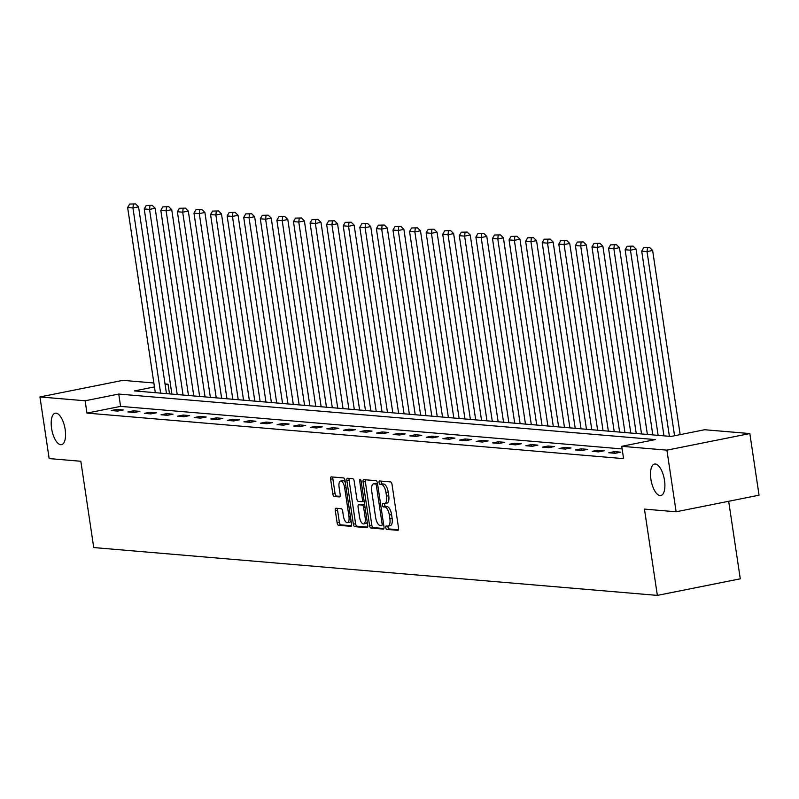 <?xml version="1.0" encoding="UTF-8"?>
<svg xmlns="http://www.w3.org/2000/svg" width="799" height="799" viewBox="0 0 799 799"><rect width="100%" height="100%" fill="white"/><g stroke="black" fill="none" stroke-linecap="round" stroke-linejoin="round"><path stroke-width="1.2" d="M385.777 527.63A1.728 0.709 -101.3 0 0 386.766 529.387L397.852 530.326A2.457 1.009 -101.3 0 0 397.972 530.316A2.457 1.009 -101.3 0 0 398.531 527.989L392.019 484.434A2.457 1.009 -101.3 0 0 390.621 481.917L379.535 480.978A1.728 0.709 -101.3 0 0 379.445 480.988A1.728 0.709 -101.3 0 0 379.056 482.616A1.728 0.709 -101.3 0 0 380.034 484.374L381.473 484.494A7.88 3.246 -101.3 0 1 385.967 492.524L386.506 496.149A7.88 3.246 -101.3 0 1 384.719 503.59A7.88 3.246 -101.3 0 1 384.329 503.61L382.891 503.49A1.728 0.709 -101.3 0 0 382.811 503.49A1.728 0.709 -101.3 0 0 382.421 505.118A1.728 0.709 -101.3 0 0 383.4 506.876L384.838 506.995A7.88 3.246 -101.3 0 1 389.333 515.025L389.872 518.661A7.88 3.246 -101.3 0 1 388.084 526.102A7.88 3.246 -101.3 0 1 387.695 526.122L386.257 525.992A1.728 0.709 -101.3 0 0 386.177 526.002A1.728 0.709 -101.3 0 0 385.777 527.63M388.034 526.102A1.728 0.709 -101.3 0 0 388.024 527.18A1.728 0.709 -101.3 0 0 389.003 528.938L398.461 529.737M381.293 481.128A1.728 0.709 -101.3 0 0 381.293 482.167A1.728 0.709 -101.3 0 0 382.282 483.924L383.71 484.044L381.473 484.494M384.669 503.6A1.728 0.709 -101.3 0 0 384.659 504.668A1.728 0.709 -101.3 0 0 385.637 506.426L387.076 506.546L384.838 506.995M65.178 429.512A16.05 6.602 -101.3 0 0 55.231 413.193A16.05 6.602 -101.3 0 0 51.575 428.354A16.05 6.602 -101.3 0 0 61.523 444.673A16.05 6.602 -101.3 0 0 65.178 429.512M664.508 480.369A16.05 6.602 -101.3 0 0 654.551 464.059A16.05 6.602 -101.3 0 0 650.895 479.22A16.05 6.602 -101.3 0 0 660.853 495.53A16.05 6.602 -101.3 0 0 664.508 480.369M335.979 508.234A2.457 1.009 -101.3 0 0 335.86 508.234A2.457 1.009 -101.3 0 0 335.3 510.561L337.128 522.786A2.457 1.009 -101.3 0 0 338.536 525.293L350.841 526.341A2.457 1.009 -101.3 0 0 350.961 526.331A2.457 1.009 -101.3 0 0 351.53 524.004L345.018 480.439A2.457 1.009 -101.3 0 0 343.61 477.932L331.295 476.883A2.457 1.009 -101.3 0 0 331.176 476.893A2.457 1.009 -101.3 0 0 330.616 479.22L332.823 493.982A2.457 1.009 -101.3 0 0 334.232 496.489L339.495 496.938A2.457 1.009 -101.3 0 0 339.615 496.928A2.457 1.009 -101.3 0 0 340.174 494.611L339.086 487.29A6.582 2.707 -101.3 0 1 340.584 481.068A6.582 2.707 -101.3 0 1 344.669 487.76L348.953 516.444A6.582 2.707 -101.3 0 1 347.455 522.656A6.582 2.707 -101.3 0 1 343.37 515.964L342.661 511.18A2.457 1.009 -101.3 0 0 341.253 508.673L335.979 508.234M154.457 386.916L134.432 390.911L671.04 436.454L704.658 429.732L749.842 433.567L759.05 495.2L676.124 511.789L644.453 509.103L657.347 595.395L93.733 547.565L80.839 461.273L49.158 458.586L39.95 396.943L122.876 380.354L153.867 382.991M676.124 511.789L666.915 450.147L621.742 446.311L655.36 439.59L118.741 394.057L85.123 400.778L39.95 396.943M622.131 448.938L120.589 406.381L86.971 413.103L623.58 458.636L621.742 446.311M86.971 413.103L85.123 400.778M369.577 525.532A2.457 1.009 -101.3 0 0 370.986 528.049L383.29 529.088A2.457 1.009 -101.3 0 0 383.42 529.088A2.457 1.009 -101.3 0 0 383.979 526.761L377.468 483.195A2.457 1.009 -101.3 0 0 376.059 480.688L363.745 479.64A2.457 1.009 -101.3 0 0 363.625 479.65A2.457 1.009 -101.3 0 0 363.066 481.977L369.577 525.532L371.815 525.093A2.457 1.009 -101.3 0 0 373.223 527.6L383.91 528.509M367.071 527.71L354.756 526.671A2.457 1.009 -101.3 0 1 353.348 524.164L346.846 480.599A2.457 1.009 -101.3 0 1 347.405 478.271A2.457 1.009 -101.3 0 1 347.525 478.261L352.788 478.711A2.457 1.009 -101.3 0 1 354.197 481.218L356.833 498.886A2.457 1.009 -101.3 0 0 358.242 501.392L361.737 501.692A2.457 1.009 -101.3 0 0 361.857 501.682A2.457 1.009 -101.3 0 0 362.416 499.365L359.67 480.968A1.728 0.709 -101.3 0 1 360.059 479.34A1.728 0.709 -101.3 0 1 361.128 481.088L367.75 525.382A2.457 1.009 -101.3 0 1 367.19 527.71A2.457 1.009 -101.3 0 1 367.071 527.71L367.3 527.67M657.347 595.395L740.274 578.816L728.678 501.273M620.773 452.174L614.391 451.635L608.788 452.753L615.17 453.303L620.773 452.174M604.184 450.766L597.812 450.227L592.209 451.345L598.581 451.894L604.184 450.766M587.605 449.368L581.223 448.818L575.62 449.947L582.002 450.486L587.605 449.368M571.025 447.959L564.643 447.41L559.04 448.539L565.422 449.078L571.025 447.959M554.436 446.551L548.064 446.012L542.461 447.13L548.833 447.67L554.436 446.551M537.857 445.143L531.475 444.604L525.872 445.722L532.254 446.261L537.857 445.143M521.268 443.735L514.896 443.195L509.293 444.314L515.665 444.853L521.268 443.735M504.688 442.326L498.306 441.787L492.703 442.906L499.085 443.445L504.688 442.326M488.109 440.918L481.727 440.379L476.124 441.497L482.506 442.037L488.109 440.918M471.52 439.51L465.148 438.971L459.545 440.089L465.917 440.629L471.52 439.51M454.941 438.102L448.559 437.562L442.956 438.681L449.338 439.23L454.941 438.102M438.351 436.693L431.979 436.154L426.376 437.273L432.748 437.822L438.351 436.693M421.772 435.295L415.39 434.746L409.797 435.874L416.169 436.414L421.772 435.295M405.193 433.887L398.811 433.338L393.208 434.466L399.59 435.006L405.193 433.887M388.604 432.479L382.232 431.939L376.629 433.058L383.001 433.597L388.604 432.479M372.024 431.07L365.642 430.531L360.039 431.65L366.421 432.189L372.024 431.07M355.445 429.662L349.063 429.123L343.46 430.242L349.842 430.781L355.445 429.662M338.856 428.254L332.484 427.715L326.881 428.833L333.253 429.373L338.856 428.254M322.277 426.846L315.895 426.306L310.292 427.425L316.674 427.964L322.277 426.846M305.687 425.438L299.315 424.898L293.712 426.017L300.084 426.556L305.687 425.438M289.108 424.029L282.726 423.49L277.123 424.609L283.505 425.158L289.108 424.029M272.529 422.621L266.147 422.082L260.544 423.2L266.926 423.75L272.529 422.621M255.94 421.223L249.568 420.673L243.965 421.802L250.337 422.341L255.94 421.223M239.36 419.815L232.978 419.265L227.375 420.394L233.757 420.933L239.36 419.815M222.781 418.406L216.399 417.867L210.796 418.986L217.178 419.525L222.781 418.406M206.192 416.998L199.82 416.459L194.217 417.577L200.589 418.117L206.192 416.998M189.613 415.59L183.231 415.051L177.628 416.169L184.01 416.708L189.613 415.59M173.023 414.182L166.651 413.642L161.048 414.761L167.42 415.3L173.023 414.182M156.444 412.773L150.062 412.234L144.459 413.353L150.841 413.892L156.444 412.773M139.865 411.365L133.483 410.826L127.88 411.944L134.262 412.484L139.865 411.365M123.276 409.957L116.904 409.418L111.301 410.536L117.673 411.086L123.276 409.957M749.842 433.567L666.915 450.147M165.023 383.939L168.05 384.189L165.153 384.768M169.498 393.887L168.05 384.189M120.589 406.381L118.741 394.057M614.391 451.635L614.631 453.253M597.812 450.227L598.051 451.844M581.223 448.818L581.462 450.436M564.643 447.41L564.883 449.028M548.064 446.012L548.304 447.62M531.475 444.604L531.715 446.222M514.896 443.195L515.135 444.813M498.306 441.787L498.556 443.405M481.727 440.379L481.967 441.997M465.148 438.971L465.388 440.589M448.559 437.562L448.798 439.18M431.979 436.154L432.219 437.772M415.39 434.746L415.64 436.364M398.811 433.338L399.051 434.956M382.232 431.939L382.471 433.547M365.642 430.531L365.892 432.149M349.063 429.123L349.303 430.741M332.484 427.715L332.724 429.333M315.895 426.306L316.134 427.924M299.315 424.898L299.555 426.516M282.726 423.49L282.976 425.108M266.147 422.082L266.387 423.7M249.568 420.673L249.807 422.291M232.978 419.265L233.228 420.883M216.399 417.867L216.639 419.475M199.82 416.459L200.06 418.077M183.231 415.051L183.47 416.669M166.651 413.642L166.891 415.26M150.062 412.234L150.312 413.852M133.483 410.826L133.723 412.444M116.904 409.418L117.143 411.036M389.932 525.672A7.88 3.246 -101.3 0 0 390.321 525.652A7.88 3.246 -101.3 0 0 392.119 518.211L389.872 518.661M387.076 506.546A7.88 3.246 -101.3 0 1 391.57 514.576L392.119 518.211M386.566 503.16A7.88 3.246 -101.3 0 0 386.956 503.14A7.88 3.246 -101.3 0 0 388.753 495.7L386.506 496.149M383.71 484.044A7.88 3.246 -101.3 0 1 388.204 492.074L388.753 495.7M365.373 479.78A2.457 1.009 -101.3 0 0 365.313 481.527L371.815 525.093M381.642 525.602A1.728 0.709 -101.3 0 0 381.722 525.602A1.728 0.709 -101.3 0 0 382.122 523.974L376.399 485.732A1.728 0.709 -101.3 0 0 375.42 483.974L373.902 483.844A7.88 3.246 -101.3 0 0 373.523 483.874A7.88 3.246 -101.3 0 0 371.725 491.305L375.63 517.452A7.88 3.246 -101.3 0 0 380.124 525.472L381.642 525.602M375.39 483.555A7.88 3.246 -101.3 0 1 375.76 483.425A7.88 3.246 -101.3 0 1 376.149 483.405L377.518 483.515M367.68 527.13L357.003 526.221L354.756 526.671M349.153 478.401A2.457 1.009 -101.3 0 0 349.083 480.149L355.595 523.715A2.457 1.009 -101.3 0 0 357.003 526.221M361.977 501.642L363.984 501.243A2.457 1.009 -101.3 0 0 364.104 501.243A2.457 1.009 -101.3 0 0 364.144 501.233M359.58 517.223A6.582 2.707 -101.3 0 0 363.665 523.914A6.582 2.707 -101.3 0 0 365.163 517.692L363.655 507.595A2.457 1.009 -101.3 0 0 362.247 505.078L358.751 504.788A2.457 1.009 -101.3 0 0 358.631 504.788A2.457 1.009 -101.3 0 0 358.072 507.115L359.58 517.223M363.665 523.914L365.902 523.465A6.582 2.707 -101.3 0 0 367.23 521.887M364.654 504.678A2.457 1.009 -101.3 0 0 364.484 504.628L362.247 505.078M360.758 504.379A2.457 1.009 -101.3 0 1 360.868 504.339A2.457 1.009 -101.3 0 1 360.988 504.339L364.484 504.628M347.455 522.656L349.692 522.206A6.582 2.707 -101.3 0 0 351.021 520.628M345.328 482.526A6.582 2.707 -101.3 0 0 342.821 480.618L340.584 481.068M332.923 477.023A2.457 1.009 -101.3 0 0 332.853 478.771L335.061 493.532A2.457 1.009 -101.3 0 0 336.469 496.039L340.114 496.349M337.607 508.364A2.457 1.009 -101.3 0 0 337.538 510.112L339.365 522.336A2.457 1.009 -101.3 0 0 340.774 524.843L351.46 525.752M680.159 434.626L652.633 250.477L647.03 251.605L674.556 435.755M669.392 436.314L641.717 251.146L643.714 247.68L649.677 247.54L643.714 247.68M647.44 247.99L647.03 251.605L641.717 251.146M649.677 247.54L652.633 250.477M663.969 435.854L636.054 249.068L630.451 250.197L658.126 435.355M652.803 434.906L625.138 249.747L627.135 246.272L633.098 246.132L627.135 246.272M630.85 246.581L630.451 250.197L625.138 249.747M633.098 246.132L636.054 249.068M647.38 434.446L619.465 247.67L613.872 248.789L641.537 433.947M636.224 433.497L608.548 248.339L610.546 244.864L616.508 244.734L610.546 244.864M614.271 245.173L613.872 248.789L608.548 248.339M616.508 244.734L619.465 247.67M630.801 433.038L602.885 246.262L597.282 247.38L624.958 432.539M619.644 432.089L591.969 246.931L593.967 243.455L599.929 243.325L593.967 243.455M597.692 243.775L597.282 247.38L591.969 246.931M599.929 243.325L602.885 246.262M614.221 431.63L586.306 244.854L580.703 245.972L608.369 431.13M603.055 430.681L575.39 245.523L577.387 242.047L583.35 241.917L577.387 242.047M581.103 242.367L580.703 245.972L575.39 245.523M583.35 241.917L586.306 244.854M597.632 430.222L569.717 243.445L564.114 244.564L591.789 429.722M586.476 429.273L558.801 244.114L560.798 240.639L566.761 240.509L560.798 240.639M564.523 240.958L564.114 244.564L558.801 244.114M566.761 240.509L569.717 243.445M581.053 428.813L553.138 242.037L547.535 243.156L575.21 428.324M569.897 427.864L542.221 242.706L544.219 239.231L550.181 239.101L544.219 239.231M547.944 239.55L547.535 243.156L542.221 242.706M550.181 239.101L553.138 242.037M564.474 427.405L536.558 240.629L530.955 241.747L558.621 426.916M553.308 426.456L525.632 241.298L527.64 237.822L533.602 237.693L527.64 237.822M531.355 238.142L530.955 241.747L525.632 241.298M533.602 237.693L536.558 240.629M547.884 425.997L519.969 239.221L514.366 240.339L542.042 425.507M536.728 425.058L509.053 239.89L511.05 236.414L517.013 236.284L511.05 236.414M514.776 236.734L514.366 240.339L509.053 239.89M517.013 236.284L519.969 239.221M531.305 424.589L503.39 237.812L497.787 238.931L525.462 424.099M520.139 423.65L492.474 238.482L494.471 235.016L500.434 234.876L494.471 235.016M498.186 235.325L497.787 238.931L492.474 238.482M500.434 234.876L503.39 237.812M514.716 423.19L486.801 236.404L481.198 237.533L508.873 422.691M503.56 422.242L475.884 237.073L477.882 233.608L483.844 233.468L477.882 233.608M481.607 233.917L481.198 237.533L475.884 237.073M483.844 233.468L486.801 236.404M498.137 421.782L470.221 234.996L464.618 236.124L492.294 421.283M486.981 420.833L459.305 235.675L461.303 232.199L467.265 232.06L461.303 232.199M465.028 232.509L464.618 236.124L459.305 235.675M467.265 232.06L470.221 234.996M481.557 420.374L453.642 233.598L448.039 234.716L475.705 419.875M470.391 419.425L442.726 234.267L444.723 230.791L450.686 230.661L444.723 230.791M448.439 231.101L448.039 234.716L442.726 234.267M450.686 230.661L453.642 233.598M464.968 418.966L437.053 232.189L431.45 233.308L459.125 418.466M453.812 418.017L426.137 232.859L428.134 229.383L434.097 229.253L428.134 229.383M431.859 229.703L431.45 233.308L426.137 232.859M434.097 229.253L437.053 232.189M448.389 417.557L420.474 230.781L414.871 231.9L442.546 417.058M437.233 416.609L409.557 231.45L411.555 227.975L417.517 227.845L411.555 227.975M415.27 228.294L414.871 231.9L409.557 231.45M417.517 227.845L420.474 230.781M431.8 416.149L403.894 229.373L398.292 230.492L425.957 415.65M420.644 415.2L392.968 230.042L394.976 226.566L400.928 226.437L394.976 226.566M398.691 226.886L398.292 230.492L392.968 230.042M400.928 226.437L403.894 229.373M415.22 414.741L387.305 227.965L381.702 229.083L409.378 414.252M404.064 413.792L376.389 228.634L378.386 225.158L384.349 225.028L378.386 225.158M382.112 225.478L381.702 229.083L376.389 228.634M384.349 225.028L387.305 227.965M398.641 413.333L370.726 226.556L365.123 227.675L392.798 412.843M387.475 412.384L359.81 227.226L361.807 223.75L367.77 223.62L361.807 223.75M365.523 224.07L365.123 227.675L359.81 227.226M367.77 223.62L370.726 226.556M382.052 411.924L354.137 225.148L348.534 226.267L376.209 411.435M370.896 410.986L343.22 225.817L345.218 222.342L351.18 222.212L345.218 222.342M348.943 222.661L348.534 226.267L343.22 225.817M351.18 222.212L354.137 225.148M365.473 410.516L337.558 223.74L331.955 224.859L359.63 410.027M354.317 409.577L326.641 224.409L328.639 220.933L334.601 220.804L328.639 220.933M332.364 221.253L331.955 224.859L326.641 224.409M334.601 220.804L337.558 223.74M348.893 409.118L320.978 222.332L315.375 223.46L343.041 408.619M337.727 408.169L310.062 223.001L312.059 219.535L318.022 219.395L312.059 219.535M315.775 219.845L315.375 223.46L310.062 223.001M318.022 219.395L320.978 222.332M332.304 407.71L304.389 220.923L298.786 222.052L326.461 407.21M321.148 406.761L293.473 221.603L295.47 218.127L301.433 217.987L295.47 218.127M299.196 218.437L298.786 222.052L293.473 221.603M301.433 217.987L304.389 220.923M315.725 406.301L287.81 219.525L282.207 220.644L309.882 405.802M304.559 405.353L276.893 220.194L278.891 216.719L284.853 216.589L278.891 216.719M282.606 217.028L282.207 220.644L276.893 220.194M284.853 216.589L287.81 219.525M299.136 404.893L271.231 218.117L265.628 219.236L293.293 404.394M287.98 403.944L260.304 218.786L262.312 215.311L268.264 215.181L262.312 215.311M266.027 215.63L265.628 219.236L260.304 218.786M268.264 215.181L271.231 218.117M282.556 403.485L254.641 216.709L249.038 217.827L276.714 402.986M271.4 402.536L243.725 217.378L245.722 213.902L251.685 213.772L245.722 213.902M249.448 214.222L249.038 217.827L243.725 217.378M251.685 213.772L254.641 216.709M265.977 402.077L238.062 215.301L232.459 216.419L260.134 401.577M254.811 401.128L227.146 215.97L229.143 212.494L235.106 212.364L229.143 212.494M232.859 212.814L232.459 216.419L227.146 215.97M235.106 212.364L238.062 215.301M249.388 400.669L221.473 213.892L215.87 215.011L243.545 400.179M238.232 399.72L210.556 214.561L212.554 211.086L218.517 210.956L212.554 211.086M216.279 211.405L215.87 215.011L210.556 214.561M218.517 210.956L221.473 213.892M232.809 399.26L204.894 212.484L199.291 213.603L226.966 398.771M221.653 398.311L193.977 213.153L195.975 209.678L201.937 209.548L195.975 209.678M199.7 209.997L199.291 213.603L193.977 213.153M201.937 209.548L204.894 212.484M216.229 397.852L188.314 211.076L182.711 212.194L210.377 397.363M205.063 396.913L177.388 211.745L179.395 208.269L185.358 208.139L179.395 208.269M183.111 208.589L182.711 212.194L177.388 211.745M185.358 208.139L188.314 211.076M199.64 396.444L171.725 209.668L166.122 210.786L193.797 395.954M188.484 395.505L160.809 210.337L162.806 206.861L168.769 206.731L162.806 206.861M166.532 207.181L166.122 210.786L160.809 210.337M168.769 206.731L171.725 209.668M183.061 395.046L155.146 208.259L149.543 209.388L177.218 394.546M171.895 394.097L144.229 208.929L146.227 205.463L152.19 205.323L146.227 205.463M149.942 205.772L149.543 209.388L144.229 208.929M152.19 205.323L155.146 208.259M166.472 393.637L138.567 206.851L132.964 207.98L160.629 393.138M155.316 392.689L127.64 207.53L129.648 204.055L135.6 203.915L129.648 204.055M133.363 204.364L132.964 207.98L127.64 207.53M135.6 203.915L138.567 206.851M389.003 528.938L386.766 529.387M382.282 483.924L380.034 484.374M385.637 506.426L383.4 506.876M391.57 514.576L389.333 515.025M388.204 492.074L385.967 492.524M365.313 481.527L363.066 481.977M373.223 527.6L370.986 528.049M383.52 523.695L382.122 523.974M377.807 485.452L376.399 485.732M377.518 483.555L375.42 483.974M376.149 483.405L373.902 483.844M355.595 523.715L353.348 524.164M349.083 480.149L346.846 480.599M363.825 499.085L362.416 499.365M361.048 480.688L359.67 480.968M366.561 517.412L365.163 517.692M365.053 507.315L363.655 507.595M360.988 504.339L358.751 504.788M350.352 516.154L348.953 516.444M346.067 487.48L344.669 487.76M336.469 496.039L334.232 496.489M335.061 493.532L332.823 493.982M332.853 478.771L330.616 479.22M340.774 524.843L338.536 525.293M339.365 522.336L337.128 522.786M337.538 510.112L335.3 510.561M390.321 525.652L388.084 526.102M386.956 503.14L384.719 503.59M375.76 483.425L373.523 483.874M364.104 501.243L361.857 501.682M360.868 504.339L358.631 504.788"/></g></svg>
